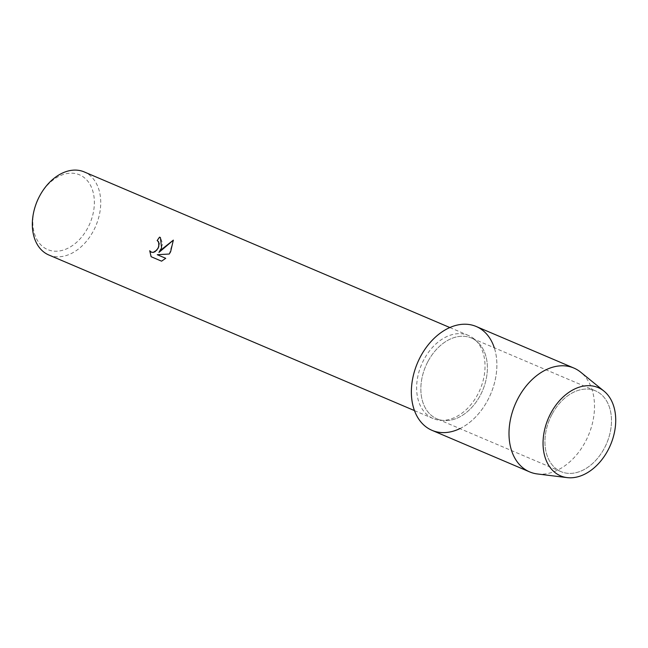 <?xml version="1.0" encoding="UTF-8"?>
<svg xmlns="http://www.w3.org/2000/svg" width="648" height="648" viewBox="0 0 648 648"><rect width="100%" height="100%" fill="white"/><g stroke="black" fill="none" stroke-linecap="round" stroke-linejoin="round"><path stroke-width="0.49" stroke-dasharray="3.24 2.43" d="M552.047 414.283A43.918 30.942 113.1 0 0 561.014 471.639A43.918 30.942 113.1 0 0 604.373 448.189A43.918 30.942 113.1 0 0 595.407 390.825A43.918 30.942 113.1 0 0 552.047 414.283A43.918 30.942 113.1 0 0 561.014 471.639A43.918 30.942 113.1 0 0 604.373 448.189A43.918 30.942 113.1 0 0 595.407 390.825A43.918 30.942 113.1 0 0 552.047 414.283M427.955 361.471A43.918 30.942 113.1 0 0 436.922 418.827A43.918 30.942 113.1 0 0 480.281 395.369A43.918 30.942 113.1 0 0 471.315 338.013A43.918 30.942 113.1 0 0 427.955 361.471A43.918 30.942 113.1 0 0 436.922 418.827A43.918 30.942 113.1 0 0 480.281 395.369A43.918 30.942 113.1 0 0 471.315 338.013A43.918 30.942 113.1 0 0 427.955 361.471M423.93 359.591A45.141 31.809 113.1 0 0 433.148 418.551A45.141 31.809 113.1 0 0 477.722 394.446A45.141 31.809 113.1 0 0 468.504 335.478A45.141 31.809 113.1 0 0 423.93 359.591M459.902 428.603A56.433 39.763 113.1 0 0 487.742 400.205A56.433 39.763 113.1 0 0 494.294 347.79M48.851 254.996A45.141 31.809 113.1 0 0 93.425 230.882A45.141 31.809 113.1 0 0 84.208 171.914M35.551 205.473A40.63 28.625 113.1 0 0 47.612 249.561A40.63 28.625 113.1 0 0 87.788 227.885A40.63 28.625 113.1 0 0 82.588 176.459A40.63 28.625 113.1 0 0 39.374 196.514A40.63 28.625 113.1 0 0 39.293 196.668M157.197 240.627A45.085 31.768 113.1 0 0 157.189 240.635L157.683 240.886M151.114 256.713L161.571 261.168M150.879 251.951L149.712 250.744M158.963 252.445L162.737 243.956L160.453 237.589M157.278 254.713L169.282 254.048L173.356 240.173M161.611 261.193L165.758 258.317M537.362 473.955A56.433 39.763 113.1 0 0 585.379 441.758A56.433 39.763 113.1 0 0 580.681 372.179M432.022 430.345A56.433 39.763 113.1 0 0 487.742 400.205A56.433 39.763 113.1 0 0 476.223 326.495M561.014 471.639L436.922 418.827L561.014 471.639M433.148 418.551L414.485 410.613M468.504 335.478L449.85 327.54M595.407 390.825L471.315 338.013L595.407 390.825"/><path stroke-width="0.97" d="M550.808 413.221A47.968 33.801 113.1 0 0 556.956 473.931A47.968 33.801 113.1 0 0 607.962 450.255A47.968 33.801 113.1 0 0 601.822 389.545A47.968 33.801 113.1 0 0 550.808 413.221A47.968 33.801 113.1 0 0 567.154 477.617A47.968 33.801 113.1 0 0 607.962 450.255A47.968 33.801 113.1 0 0 603.976 391.109A47.968 33.801 113.1 0 0 550.808 413.221M494.294 347.79A56.433 39.763 113.1 0 0 460.866 324.446A56.433 39.763 113.1 0 0 420.495 356.635A56.433 39.763 113.1 0 0 417.037 416.251A56.433 39.763 113.1 0 0 459.902 428.603M157.707 240.902L157.156 240.611A45.141 31.809 -66.9 0 1 159.562 237.119L160.421 237.573L161.587 247.933L158.93 252.428L162.834 248.468L173.348 240.133L170.61 251.772L169.241 254.032L157.245 254.688L165.726 258.301L161.571 261.168L151.114 256.713L149.712 250.744L151.357 252.202L153.155 252.42L156.824 250.136L158.768 246.734L158.711 242.004L157.675 240.886L159.222 243.526L158.258 248.054L155.099 251.708L153.195 252.445L150.887 251.959M449.85 327.54L84.208 171.914A45.141 31.809 113.1 0 0 39.633 196.028A45.141 31.809 113.1 0 0 39.544 196.19A45.141 31.809 113.1 0 0 35.381 205.975A45.141 31.809 113.1 0 0 48.851 254.996L414.485 410.613M39.544 196.19L39.293 196.668A40.63 28.625 113.1 0 0 35.551 205.473L35.381 205.975M149.745 250.8L151.138 256.73M160.437 237.581L159.594 237.144A45.085 31.768 113.1 0 0 157.197 240.627M173.356 240.173L158.93 252.428M165.726 258.301L157.245 254.688M603.976 391.109L580.681 372.179A56.433 39.763 113.1 0 0 573.853 368.048A56.433 39.763 113.1 0 0 518.133 398.188A56.433 39.763 113.1 0 0 529.659 471.898A56.433 39.763 113.1 0 0 537.362 473.955L567.154 477.617M573.853 368.048L476.223 326.495A56.433 39.763 113.1 0 0 420.495 356.635A56.433 39.763 113.1 0 0 432.022 430.345L529.659 471.898"/></g></svg>
